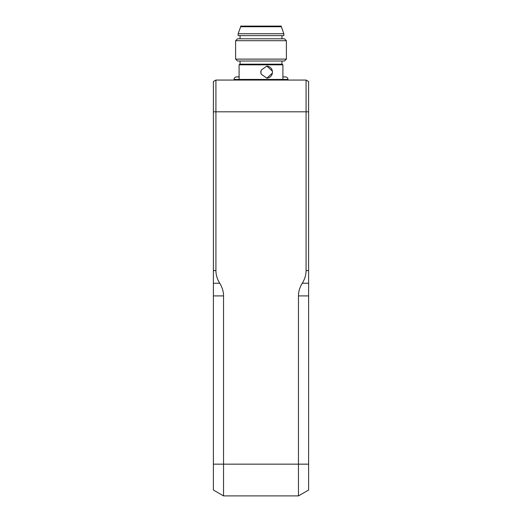 <?xml version="1.0" encoding="UTF-8"?>
<svg xmlns="http://www.w3.org/2000/svg" width="522" height="522" viewBox="0 0 522 522"><rect width="100%" height="100%" fill="white"/><g stroke="black" fill="none" stroke-linecap="round" stroke-linejoin="round"><path stroke-width="0.78" d="M238.782 76.891L239.096 75.618M239.096 76.891L236.557 76.891C235.004 77.054 234.156 77.902 234.019 79.429L287.981 79.429C287.844 77.902 286.996 77.054 285.443 76.891L282.904 76.891M272.38 73.08L266.866 78.156L261.202 74.189L260.902 73.08L261.202 70.065L266.866 66.098L272.38 71.175A6.029 5.814 -90 0 1 266.755 78.156M260.902 73.08A6.029 5.814 -90 0 1 260.902 71.175M266.755 66.098A6.029 5.814 -90 0 1 272.38 71.175M239.096 64.826L282.904 64.826L282.265 64.193L239.735 64.193L239.096 64.826L239.096 79.429L239.735 80.062M239.102 71.175A6.029 1.507 90 0 0 239.102 73.08M237.51 61.015L284.49 61.015L286.395 59.11L235.605 59.11L237.51 61.015M286.395 40.703L284.49 38.798L237.51 38.798L235.605 40.703L286.395 40.703L286.395 59.11M240.681 26.733L240.681 26.1L281.319 26.1L281.319 26.733L240.681 26.733L238.143 33.721L238.143 35.62L283.857 35.62L283.857 33.721L238.143 33.721M213.387 81.53L215.925 80.062L213.387 81.53L213.387 490.034L223.54 495.9L223.54 295.915L213.387 295.915M223.54 295.915A86.13 43.065 0 0 0 219.736 283.25A86.13 43.065 180 0 1 215.925 270.585L215.925 80.062L306.075 80.062L306.075 270.585A86.13 43.065 0 0 1 302.264 283.25A86.13 43.065 180 0 0 298.46 295.915L298.46 495.9L308.613 490.034L308.613 295.915L298.46 295.915M308.613 295.915L308.613 81.53L306.075 80.062M223.54 495.9L298.46 495.9M219.736 283.25L213.387 283.25M213.387 270.585L215.925 270.585M306.075 270.585L308.613 270.585M308.613 283.25L302.264 283.25M213.387 464.156L308.613 464.156M213.387 111.806L308.613 111.806M287.981 80.062L287.981 79.429C287.844 77.902 286.996 77.054 285.443 76.891M234.019 80.062L234.019 79.429C234.156 77.902 235.004 77.054 236.557 76.891M282.265 80.062L282.904 79.429L282.904 64.826M235.605 40.703L235.605 59.11M281.319 26.733L283.857 33.721M240.048 35.62L240.048 38.798M281.952 35.62L281.952 38.798M240.048 61.015L240.048 64.193M281.952 61.015L281.952 64.193"/></g></svg>
